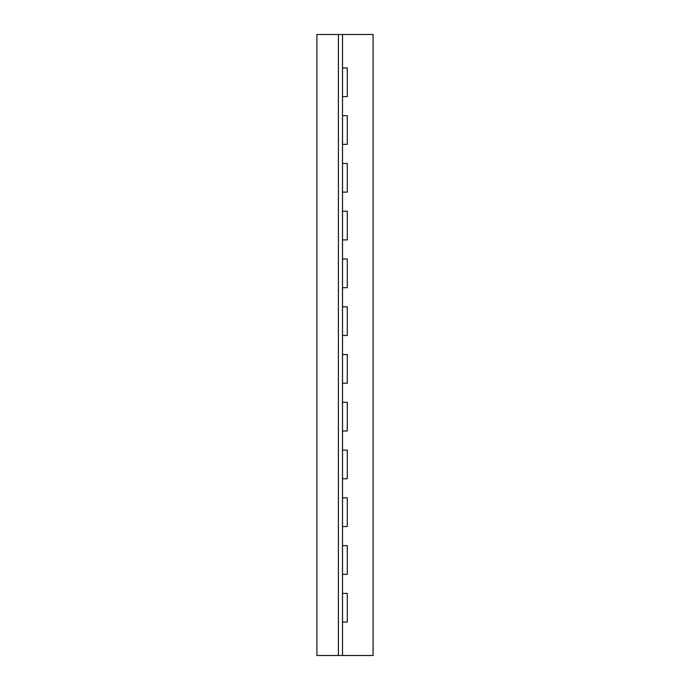 <?xml version="1.0" encoding="UTF-8"?>
<svg xmlns="http://www.w3.org/2000/svg" width="690" height="690" viewBox="0 0 690 690"><rect width="100%" height="100%" fill="white"/><g stroke="black" fill="none" stroke-linecap="round" stroke-linejoin="round"><path stroke-width="1.03" d="M342.516 34.5L373.092 34.5L373.092 655.5L342.516 655.5L342.516 622.061L347.294 622.061L347.294 593.4L342.516 593.4L342.516 574.296L347.294 574.296L347.294 545.635L342.516 545.635L342.516 526.522L347.294 526.522L347.294 497.861L342.516 497.861L342.516 478.757L347.294 478.757L347.294 450.096L342.516 450.096L342.516 430.983L347.294 430.983L347.294 402.322L342.516 402.322L342.516 383.217L347.294 383.217L347.294 354.557L342.516 354.557L342.516 335.444L347.294 335.444L347.294 306.783L342.516 306.783L342.516 287.678L347.294 287.678L347.294 259.017L342.516 259.017L342.516 239.904L347.294 239.904L347.294 211.244L342.516 211.244L342.516 192.139L347.294 192.139L347.294 163.478L342.516 163.478L342.516 144.365L347.294 144.365L347.294 115.704L342.516 115.704L342.516 96.6L347.294 96.6L347.294 67.939L342.516 67.939L342.516 34.5L316.908 34.5L316.908 655.5L342.516 655.5M338.411 655.5L338.411 34.5M342.516 622.061L342.516 593.4M342.516 574.296L342.516 545.635M342.516 526.522L342.516 497.861M342.516 478.757L342.516 450.096M342.516 430.983L342.516 402.322M342.516 383.217L342.516 354.557M342.516 335.444L342.516 306.783M342.516 287.678L342.516 259.017M342.516 239.904L342.516 211.244M342.516 192.139L342.516 163.478M342.516 144.365L342.516 115.704M342.516 96.6L342.516 67.939"/></g></svg>
